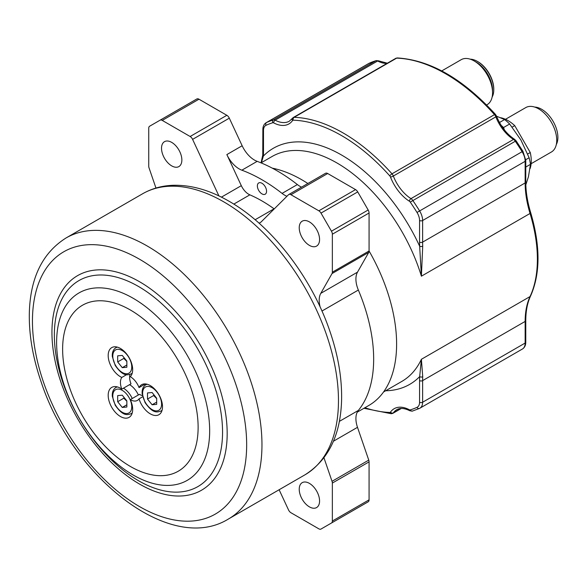 <?xml version="1.0" encoding="UTF-8"?>
<svg xmlns="http://www.w3.org/2000/svg" width="587" height="587" viewBox="0 0 587 587"><rect width="100%" height="100%" fill="white"/><g stroke="black" fill="none" stroke-linecap="round" stroke-linejoin="round"><path stroke-width="0.88" d="M142.685 396.761L139.038 398.867A14.066 8.123 60 0 1 137.409 400.407A14.066 8.123 60 0 1 130.27 399.644A17.309 9.994 60 0 1 129.089 417.364A17.309 9.994 60 0 1 111.772 407.371A17.309 9.994 60 0 1 111.772 387.383A17.309 9.994 60 0 1 121.817 389.13L130.996 383.832A14.066 8.123 60 0 1 129.94 374.455M142.421 395.572A14.066 8.123 60 0 1 139.449 394.347L130.27 399.644M138.356 394.978A15.145 8.746 -120 0 0 129.544 384.668M121.817 389.13A14.066 8.123 60 0 1 121.817 377.434L126.535 374.711M121.817 377.434A17.309 9.994 60 0 1 109.402 362.37A17.309 9.994 60 0 1 111.772 347.599A17.309 9.994 60 0 1 128.421 356.5A17.309 9.994 60 0 1 130.27 376.678A14.066 8.123 60 0 1 139.038 387.596L145.385 383.927M117.679 361.944L117.679 355.825L122.265 355.414L126.858 361.122L126.858 367.242L122.265 367.653L117.679 361.944L123.798 358.408L126.858 361.489M126.858 365.004L122.265 367.653M123.974 357.534L123.798 358.408M147.513 399.057L147.513 392.938L152.106 392.527L156.692 398.243L156.692 404.362L152.106 404.773L147.513 399.057L153.633 395.528L156.692 398.61M156.692 402.117L152.106 404.773M153.809 394.647L153.633 395.528M504.438 129.969L503.521 127.54A45.5 26.268 60 0 0 501.137 125.302M500.63 117.723A32.894 18.989 60 0 1 514.74 125.633L512.158 127.122M527.684 154.014L530.266 152.525A32.894 18.989 60 0 1 530.061 168.704M514.74 125.633L530.266 152.525M505.48 119.3L525.783 107.575A25.645 14.807 60 0 1 551.428 122.382A25.645 14.807 60 0 1 551.428 151.989L531.125 163.707M534.698 107.083A22.937 13.244 60 0 1 553.137 121.392A22.937 13.244 60 0 1 556.315 144.519M496.558 116.211L504.607 119.55L499.493 122.5M504.607 119.55A45.5 26.268 60 0 1 509.641 124.004L520.911 140L529.122 157.756A45.5 26.268 60 0 1 530.472 164.345L528.432 176.768L525.82 184.832M530.472 164.345L525.776 167.053M529.122 157.756L525.754 159.701M509.641 124.004L503.521 127.54M422.721 246.136A2.165 1.174 177.3 0 1 419.661 246.232L421.4 276.183L422.721 246.136A86.553 49.976 60 0 1 422.625 242.123L422.625 220.507A12.98 7.499 -120 0 0 419.566 210.836A162.291 93.7 -120 0 0 412.712 200.336A4.329 2.502 -120 0 0 410.988 198.619A30.297 17.493 60 0 1 393.341 176.034A4.329 2.502 -120 0 0 391.991 173.818L494.503 114.634A2.165 0.594 -41.7 0 1 495.472 114.414C463.011 78.849 430.315 60.021 397.37 57.944L395.785 58.333A4.329 2.502 60 0 1 396.651 58.135A162.291 93.7 60 0 1 494.503 114.634A4.329 2.502 60 0 1 495.854 116.85A30.297 17.493 -120 0 0 513.508 139.435A4.329 2.502 60 0 1 515.232 141.151A162.291 93.7 60 0 1 522.078 151.651A12.98 7.499 60 0 1 525.145 161.315L525.145 182.939A86.553 49.976 -120 0 0 530.039 213.463A129.83 74.96 60 0 1 530.039 296.56A86.553 49.976 -120 0 0 525.145 321.427A2.165 1.247 0 0 0 525.776 320.546L525.776 342.162A2.165 1.247 180 0 1 525.145 343.05L422.625 402.234L422.625 380.618A86.553 49.976 60 0 1 422.721 376.715A2.165 1.321 -177.1 0 1 419.661 376.619A88.718 51.223 -120 0 0 419.566 380.618L419.566 402.234A10.823 6.244 60 0 1 417.012 407.349A160.126 92.453 60 0 1 410.254 409.902A2.165 1.247 60 0 1 409.396 409.763A32.461 18.74 -120 0 0 390.48 412.125A2.165 1.247 60 0 1 389.805 412.456A160.126 92.453 60 0 1 364.901 407.738M422.721 376.715L421.4 359.281L419.661 376.619A136.323 78.709 -120 0 1 385.659 390.759M263.497 130.395A2.165 1.247 0 0 1 262.859 129.514L262.763 155.027A2.165 1.321 2.9 0 0 263.394 156.017A88.718 51.223 -120 0 0 263.497 152.018L263.497 130.395A10.823 6.244 60 0 1 266.043 125.288A160.126 92.453 60 0 1 272.801 122.734A2.165 1.247 60 0 1 273.667 122.874A32.461 18.74 -120 0 0 292.575 120.511A2.165 1.247 60 0 1 293.251 120.181A160.126 92.453 60 0 1 389.805 175.924A2.165 1.247 60 0 1 390.48 177.032A32.461 18.74 -120 0 0 409.396 201.231A2.165 1.247 60 0 1 410.254 202.089A160.126 92.453 60 0 1 417.012 212.45A10.823 6.244 60 0 1 419.566 220.507L419.566 242.123A88.718 51.223 -120 0 0 419.661 246.232A136.323 78.709 -120 0 0 263.394 156.017L261.42 162.65M139.038 387.596A17.309 9.994 60 0 1 141.614 384.72A17.309 9.994 60 0 1 158.923 394.713A17.309 9.994 60 0 1 158.923 414.701A17.309 9.994 60 0 1 139.038 398.867M261.963 193.879A6.494 3.749 60 0 1 257.722 188.156A6.494 3.749 60 0 1 258.72 182.953A6.494 3.749 60 0 1 265.214 186.703A6.494 3.749 60 0 1 265.214 194.202A6.494 3.749 60 0 1 261.963 193.879M357.241 412.162L368.827 405.47A134.159 77.455 -120 0 0 369.069 250.979L369.069 213.008A4.329 2.502 -120 0 0 368.174 209.992L357.725 191.898A4.329 2.502 -120 0 0 355.561 189.608L327.685 173.517A4.329 2.502 -120 0 0 325.521 173.297L288.797 194.502A4.329 2.502 60 0 1 290.961 194.715L318.844 210.814A4.329 2.502 60 0 1 321.001 213.096L331.45 231.19A4.329 2.502 60 0 1 332.352 234.213L332.352 272.185A4.329 2.502 60 0 1 332.029 273.564L320.781 293.361A21.638 12.496 -120 0 0 320.201 307.17M307.859 183.496A134.159 77.455 -120 0 0 272.258 168.146M323.965 457.816L332.029 481.318A4.329 2.502 60 0 1 332.352 483.064L332.352 521.043A4.329 2.502 60 0 1 331.45 523.024L368.174 501.819A4.329 2.502 -120 0 0 369.069 499.838L369.069 461.866A4.329 2.502 -120 0 0 368.753 460.113L357.498 427.329A21.638 12.496 60 0 1 358.349 410.43A136.323 78.709 -120 0 0 358.349 290.029A21.638 12.496 60 0 1 357.498 272.155L368.753 252.366A4.329 2.502 -120 0 0 369.069 250.979L332.352 272.185M357.71 507.865A4.329 2.502 -120 0 0 357.725 507.85L321.001 529.056A4.329 2.502 60 0 1 318.844 528.836L290.961 512.745A4.329 2.502 60 0 1 288.496 509.876L279.126 489.741M198.971 99.203A4.329 2.502 -120 0 0 196.806 98.99L160.082 120.188A4.329 2.502 60 0 1 162.247 120.401L190.129 136.5A4.329 2.502 60 0 1 192.595 139.368L229.312 118.163A4.329 2.502 -120 0 0 226.846 115.301L198.971 99.203L162.247 120.401M301.52 187.15A21.638 12.496 60 0 1 297.367 184.56A162.291 93.7 -120 0 0 257.165 161.352A21.638 12.496 60 0 1 242.152 145.752L229.312 118.163M258.94 223.082A12.98 7.499 60 0 0 260.29 222.576A12.98 7.499 60 0 0 261.2 221.879L288.496 194.73A4.329 2.502 60 0 1 288.797 194.502M299.231 227.756A14.382 8.306 60 0 1 302.21 221.174A14.382 8.306 60 0 1 316.591 229.48A14.382 8.306 60 0 1 316.591 246.085A14.382 8.306 60 0 1 305.504 242.233A14.382 8.306 60 0 1 299.231 227.756M218.907 195.919L192.595 139.368M274.224 208.921A12.98 7.499 60 0 1 274.07 208.811A136.323 78.709 -120 0 0 249.864 194.84A12.98 7.499 60 0 1 241.308 185.661L226.853 154.586A21.638 12.496 -120 0 0 241.859 170.186A162.291 93.7 60 0 1 282.068 193.394A21.638 12.496 -120 0 0 286.926 196.293M155.959 188.045L149.054 167.926A4.329 2.502 60 0 1 148.738 166.172L148.738 128.201A4.329 2.502 60 0 1 149.634 126.22L160.082 120.188M161.52 148.254A14.382 8.306 60 0 1 164.499 141.665A14.382 8.306 60 0 1 178.881 149.971A14.382 8.306 60 0 1 178.881 166.583A14.382 8.306 60 0 1 167.794 162.724A14.382 8.306 60 0 1 161.52 148.254M331.45 523.024L321.001 529.056M299.231 489.242A14.382 8.306 60 0 1 302.21 482.661A14.382 8.306 60 0 1 316.591 490.967A14.382 8.306 60 0 1 316.591 507.572A14.382 8.306 60 0 1 305.504 503.719A14.382 8.306 60 0 1 299.231 489.242M441.747 70.917L461.206 59.676A25.967 14.991 60 0 1 474.186 60.967L474.186 60.967A25.967 14.991 60 0 1 492.552 92.768A25.967 14.991 60 0 1 487.173 104.655L486.601 104.985M470.224 59.177A23.157 13.369 60 0 1 477.4 61.408L478.016 61.76A22.291 12.87 60 0 1 493.777 89.055L493.777 89.767A23.157 13.369 60 0 1 492.119 97.097M476.182 62.112L474.186 60.967L476.182 62.112A23.157 13.369 60 0 1 492.552 90.471L492.552 92.768M478.016 61.76L477.4 61.408A23.157 13.369 60 0 1 493.777 89.767M123.974 397.311L123.798 398.191L126.858 401.273M122.265 395.198L126.858 400.906L126.858 407.026L122.265 407.437L117.679 401.728L117.679 395.601L122.265 395.198M123.798 398.191L117.679 401.728M126.858 404.788L122.265 407.437M117.378 347.144A15.145 8.746 -120 0 0 115.918 347.709C113.232 349.426 112.029 352.383 112.322 356.58L115.243 365.496C123.072 376.575 127.1 375.24 131.062 373.941A15.145 8.746 -120 0 0 132.28 372.965M122.265 350.578A13.413 7.748 60 0 1 130.483 371.754A13.413 7.748 60 0 1 114.054 362.267A13.413 7.748 60 0 1 122.265 350.578M147.212 384.258A15.145 8.746 -120 0 0 145.752 384.823C143.067 386.547 141.871 389.497 142.164 393.694L145.077 402.609C152.906 413.688 156.934 412.36 160.904 411.061A15.145 8.746 -120 0 0 162.122 410.078M152.106 387.699A13.413 7.748 60 0 1 160.317 408.868A13.413 7.748 60 0 1 143.888 399.38A13.413 7.748 60 0 1 152.106 387.699M419.566 380.618A2.165 1.247 180 0 0 422.625 380.618L525.145 321.427L525.145 343.05A12.98 7.499 60 0 1 522.452 348.994L419.932 408.178A12.98 7.499 -120 0 0 422.625 402.234A2.165 1.247 180 0 1 419.566 402.234M389.805 175.924A2.165 0.594 138.3 0 1 391.991 173.818A162.291 93.7 -120 0 0 294.131 117.319A4.329 2.502 -120 0 0 293.273 117.525L289.354 121.171A30.297 17.493 60 0 1 275.134 120.181A4.329 2.502 -120 0 0 273.403 119.909A162.291 93.7 -120 0 0 266.557 122.5L369.069 63.308A162.291 93.7 60 0 1 375.922 60.725A2.165 1.754 -106.9 0 1 376.223 60.593L368.702 63.499A12.98 7.499 60 0 1 369.069 63.308A2.165 1.761 -114.5 0 1 369.194 63.242A2.165 1.761 -114.5 0 1 369.333 63.191M272.801 122.734A2.165 1.754 73.1 0 1 273.403 119.909L375.922 60.725A4.329 2.502 60 0 1 377.646 60.997A2.165 1.299 -62.2 0 1 378.725 60.887L387.347 63.213M273.667 122.874A2.165 1.299 117.8 0 1 275.134 120.181L377.646 60.997A30.297 17.493 -120 0 0 387.046 63.381M293.251 120.181A2.165 1.666 91.9 0 1 294.131 117.319L396.651 58.135A2.165 1.666 -88.1 0 1 397.392 57.944M390.48 177.032A2.165 0.462 158.9 0 0 393.341 176.034L495.854 116.85A2.165 0.462 -21.1 0 0 496.551 116.182M409.396 201.231A2.165 1.196 122.1 0 1 410.988 198.619L513.508 139.435A2.165 1.196 -57.9 0 1 514.586 139.324C506.757 134.152 500.74 126.44 496.543 116.182L495.472 114.414M410.254 202.089L516.083 140.792L514.586 139.324M417.012 212.45L522.9 151.233L516.083 140.799M419.566 220.507A2.165 1.247 180 0 0 422.625 220.507L525.145 161.315A2.165 1.247 0 0 0 525.776 160.434L522.9 151.233M419.566 242.123A2.165 1.247 180 0 0 422.625 242.123L525.145 182.939A2.165 1.247 0 0 0 525.776 182.058L525.776 160.434M261.039 162.87L272.023 156.531A129.83 74.96 60 0 1 421.4 276.183L530.039 213.463A2.165 0.66 -16.9 0 0 530.699 212.714C527.434 201.899 525.791 191.685 525.776 182.058M383.56 391.969L401.853 381.403A129.83 74.96 60 0 0 421.4 359.281L530.039 296.56A2.165 1.636 25.1 0 0 530.589 295.973C540.436 273.652 540.473 245.902 530.699 212.714M400.965 408.486L393.341 412.888A30.297 17.493 60 0 1 396.768 409.697C400.063 407.73 404.45 408.097 409.917 410.797A2.165 1.299 -62.2 0 1 409.396 409.763M401.288 408.471L392.85 413.343A4.329 2.502 -120 0 0 393.341 412.888A2.165 1.702 -145.1 0 1 390.48 412.125M412.712 410.959A2.165 1.754 -106.9 0 1 412.39 411.091L419.441 408.435A2.165 1.761 -114.5 0 0 419.566 408.369A12.98 7.499 -120 0 0 419.932 408.178L419.441 408.435A2.165 1.761 -114.5 0 1 417.012 407.349M392.85 413.343L391.265 413.732A2.165 1.666 -88.1 0 1 389.805 412.456M409.917 410.797L412.419 411.091A2.165 1.754 -106.9 0 1 410.254 409.902M292.781 117.98A2.165 1.702 34.9 0 0 292.319 118.413A2.165 1.702 34.9 0 0 292.575 120.511M262.859 129.514C262.881 126.344 263.989 124.07 266.182 122.69A12.98 7.499 -120 0 1 266.557 122.5A2.165 1.761 65.5 0 0 266.043 125.288M262.859 151.138A2.165 1.247 0 0 0 263.497 152.018M304.858 474.89A162.291 93.7 -120 0 0 329.733 344.84A162.291 93.7 -120 0 0 223.713 201.825A162.291 93.7 -120 0 0 142.568 193.791C151.784 188.522 161.946 185.69 173.062 185.294C191.223 184.839 209.911 190.173 229.121 201.29C271.392 225.276 311.323 276.947 329.645 330.525C338.171 355.164 342.14 378.564 341.568 400.73C340.445 435.437 328.206 460.157 304.858 474.89L228.35 519.055A162.291 93.7 -120 0 0 253.232 389.012A162.291 93.7 -120 0 0 147.205 245.997A162.291 93.7 -120 0 0 66.06 237.962C42.712 252.689 30.48 277.409 29.35 312.115C28.778 334.282 32.755 357.688 41.281 382.32C72.399 477.209 170.157 555.023 228.35 519.055M139.559 259.249A151.475 87.456 -120 0 0 46.799 391.213A151.475 87.456 -120 0 0 232.313 498.319A151.475 87.456 -120 0 0 139.559 259.249M130.373 309.995A95.813 55.317 60 0 1 189.051 461.213A95.813 55.317 60 0 1 71.702 393.466A95.813 55.317 60 0 1 130.373 309.995M133.146 298.262A108.221 62.486 -120 0 0 56.616 342.448A108.221 62.486 -120 0 0 133.146 474.993A108.221 62.486 -120 0 0 209.669 430.807A108.221 62.486 -120 0 0 133.146 298.262M138.451 286.449A118.941 68.672 60 0 1 222.554 432.12A118.941 68.672 60 0 1 138.451 480.68A118.941 68.672 60 0 1 54.349 335.008A118.941 68.672 60 0 1 138.451 286.449M139.559 281.753A123.908 71.541 -120 0 0 63.682 389.702A123.908 71.541 -120 0 0 215.436 477.319A123.908 71.541 -120 0 0 139.559 281.753M368.753 460.113L332.029 481.318M332.352 483.064L369.069 461.866M333.409 441.241L357.498 427.329M332.029 273.564L368.753 252.366M320.781 293.361L357.498 272.155M368.174 209.992L331.45 231.19M332.352 234.213L369.069 213.008M321.001 213.096L357.725 191.898M355.561 189.608L318.844 210.814M290.961 194.715L327.685 173.517M226.846 115.301L190.129 136.5M221.424 197.144L241.308 185.661M226.853 154.586L242.152 145.752M369.069 499.838L332.352 521.043M339.337 421.407L358.349 410.43M321.955 311.044L358.349 290.029M255.118 219.751L274.07 208.811M233.809 204.107L249.864 194.84M241.859 170.186L257.165 161.352M282.068 193.394L297.367 184.56M132.236 398.514A15.145 8.746 -120 0 0 123.49 388.242A15.145 8.746 -120 0 0 123.424 388.205M117.378 386.921A15.145 8.746 -120 0 0 115.918 387.493L117.048 386.84M115.918 387.493C113.232 389.21 112.029 392.167 112.322 396.357L115.243 405.279C123.072 416.352 127.1 415.024 131.062 413.725A15.145 8.746 -120 0 0 132.28 412.749M122.265 390.362A13.413 7.748 60 0 1 130.483 411.538A13.413 7.748 60 0 1 114.054 402.051A13.413 7.748 60 0 1 122.265 390.362M131.062 373.941L132.192 373.288M115.918 347.709L117.048 347.056M160.904 411.061L162.034 410.408M145.752 384.823L146.882 384.169M525.776 342.162C525.754 345.332 524.646 347.607 522.452 348.994M376.223 60.593L378.725 60.887M525.776 320.546C525.805 310.963 527.412 302.775 530.589 295.973M391.265 413.732L363.947 408.288M262.763 155.049L261.061 162.856M368.702 63.499L266.182 122.69M395.785 58.333L293.273 117.525M142.568 193.791L66.06 237.962M131.062 413.725L132.192 413.072"/></g></svg>
